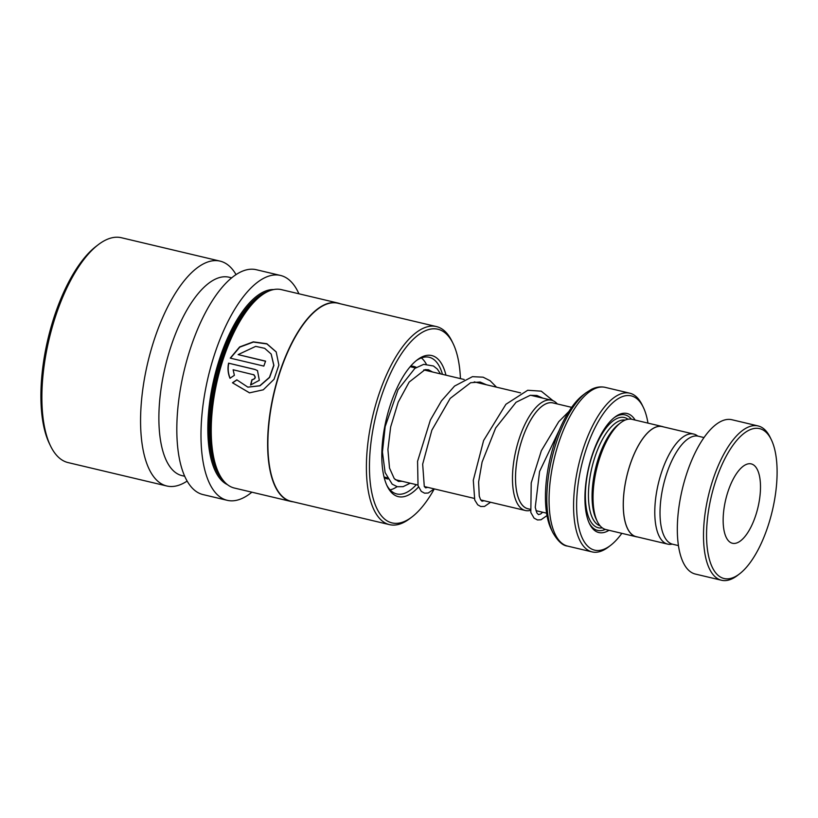 <?xml version="1.0" encoding="UTF-8"?>
<svg xmlns="http://www.w3.org/2000/svg" width="818" height="818" viewBox="0 0 818 818"><rect width="100%" height="100%" fill="white"/><g stroke="black" fill="none" stroke-linecap="round" stroke-linejoin="round"><path stroke-width="1.23" d="M697.785 436.106A56.554 22.996 103.3 0 0 693.725 434.061A56.554 22.996 103.3 0 0 685.862 435.268A56.554 22.996 103.3 0 0 656.476 492.794A56.554 22.996 103.3 0 0 667.641 544.113A56.554 22.996 103.3 0 0 672.181 544.103M693.725 434.061L662.232 426.597A56.554 22.996 103.3 0 0 654.369 427.794A56.554 22.996 103.3 0 0 624.983 485.319A56.554 22.996 103.3 0 0 636.138 536.639L667.641 544.113M530.033 509.246L527.886 508.735A54.377 22.117 -76.7 0 1 517.16 459.389A54.377 22.117 -76.7 0 1 545.422 404.082A54.377 22.117 -76.7 0 1 552.978 402.926L571.659 407.354M553.817 403.121A54.417 22.137 103.3 0 0 545.422 404.041A54.417 22.137 103.3 0 0 516.976 460.422A54.417 22.137 103.3 0 0 528.725 508.939M530.269 510.412A56.677 23.057 -76.7 0 1 525.34 510.504A56.677 23.057 -76.7 0 1 514.164 459.062A56.677 23.057 -76.7 0 1 543.612 401.413A56.677 23.057 -76.7 0 1 551.496 400.206A56.677 23.057 -76.7 0 1 557.303 403.949M663.5 426.894A56.636 23.037 103.3 0 0 662.253 426.505L632.048 419.337A56.636 23.037 103.3 0 0 624.165 420.544A56.636 23.037 103.3 0 0 620.698 422.742A56.636 23.037 103.3 0 0 596.557 469.143A56.636 23.037 103.3 0 0 597.293 521.434A56.636 23.037 103.3 0 0 605.913 529.563L636.118 536.731A56.636 23.037 103.3 0 0 637.406 536.945M635.146 420.074A61.176 24.877 103.3 0 0 618.541 414.798A61.176 24.877 103.3 0 0 614.799 417.17A61.176 24.877 103.3 0 0 588.725 467.282A61.176 24.877 103.3 0 0 589.522 523.765A61.176 24.877 103.3 0 0 607.334 531.24A61.176 24.877 103.3 0 0 609.011 530.299M631.445 419.225A59.356 24.141 103.3 0 0 616.762 416.147A59.356 24.141 103.3 0 0 613.95 417.834M589.072 522.794A59.356 24.141 103.3 0 0 605.32 529.41M647.968 423.121A79.295 32.25 103.3 0 0 643.285 407.252A79.295 32.25 103.3 0 0 620.208 397.548A79.295 32.25 103.3 0 0 577.344 490.708A79.295 32.25 103.3 0 0 605.668 548.489A79.295 32.25 103.3 0 0 610.525 545.422A79.295 32.25 103.3 0 0 621.833 533.346M610.525 545.422L608.449 547.017A81.565 33.17 -76.7 0 1 603.449 550.166A81.565 33.17 -76.7 0 1 592.109 551.905A81.565 33.17 -76.7 0 1 576.015 477.886A81.565 33.17 -76.7 0 1 618.398 394.92A81.565 33.17 -76.7 0 1 629.737 393.182A81.565 33.17 -76.7 0 1 642.14 404.89L643.285 407.252M662.253 426.505A56.636 23.037 103.3 0 0 654.38 427.712A56.636 23.037 103.3 0 0 624.942 485.33A56.636 23.037 103.3 0 0 636.118 536.731M551.23 529.277A77.035 31.329 -76.7 0 1 550.228 458.152A77.035 31.329 -76.7 0 1 583.05 395.053L585.995 392.804A80.236 32.638 -76.7 0 0 551.802 458.53A80.236 32.638 -76.7 0 0 552.845 532.61L551.23 529.277M620.698 422.742L618.612 424.327A54.377 22.117 103.3 0 0 595.443 468.878A54.377 22.117 103.3 0 0 596.148 519.082L597.293 521.434M734.769 576.894A77.035 31.329 103.3 0 0 739.482 573.919A77.035 31.329 103.3 0 0 772.315 510.81A77.035 31.329 103.3 0 0 771.313 439.685A77.035 31.329 103.3 0 0 748.889 430.268A77.035 31.329 103.3 0 0 707.253 520.769A77.035 31.329 103.3 0 0 734.769 576.894M739.482 573.919L737.407 575.504A79.295 32.25 -76.7 0 1 732.539 578.571A79.295 32.25 -76.7 0 1 721.517 580.259A79.295 32.25 -76.7 0 1 705.873 508.295A79.295 32.25 -76.7 0 1 747.079 427.64A79.295 32.25 -76.7 0 1 758.102 425.943A79.295 32.25 -76.7 0 1 770.167 437.333L771.313 439.685M745.566 464.767A40.777 16.585 103.3 0 0 724.37 506.25A40.777 16.585 103.3 0 0 732.417 543.264A40.777 16.585 103.3 0 0 738.092 542.395A40.777 16.585 103.3 0 0 759.278 500.913A40.777 16.585 103.3 0 0 751.231 463.898A40.777 16.585 103.3 0 0 745.566 464.767M678.408 545.596L672.631 544.226A55.512 22.577 -76.7 0 1 661.68 493.847A55.512 22.577 -76.7 0 1 690.525 437.385A55.512 22.577 -76.7 0 1 698.245 436.199L704.022 437.569M721.517 580.259L695.341 574.052A79.295 32.25 -76.7 0 1 679.697 502.088A79.295 32.25 -76.7 0 1 720.893 421.423A79.295 32.25 -76.7 0 1 731.926 419.736L758.102 425.943M386.679 485.013A70.236 28.569 103.3 0 0 391.955 491.587A70.236 28.569 103.3 0 0 396.781 493.949A70.236 28.569 103.3 0 0 416.321 484.655M442.477 374.358A70.236 28.569 103.3 0 0 434.01 359.644A70.236 28.569 103.3 0 0 429.184 357.272A70.236 28.569 103.3 0 0 416.147 360.728M445.963 375.176A72.495 29.489 103.3 0 0 436.7 357.987A72.495 29.489 103.3 0 0 417.2 359.9A72.495 29.489 103.3 0 0 386.311 419.286A72.495 29.489 103.3 0 0 387.251 486.229A72.495 29.489 103.3 0 0 393.294 494.184A72.495 29.489 103.3 0 0 418.489 486.986M460.442 378.611A99.51 40.471 103.3 0 0 453.09 343.55A99.51 40.471 103.3 0 0 444.787 332.619A99.51 40.471 103.3 0 0 380.493 399.153A99.51 40.471 103.3 0 0 385.206 519.553A99.51 40.471 103.3 0 0 411.975 516.945A99.51 40.471 103.3 0 0 434.286 488.919M453.09 343.55L451.945 341.198A101.769 41.391 103.3 0 0 443.448 330.022A101.769 41.391 103.3 0 0 436.464 326.586A101.769 41.391 103.3 0 0 375.043 406.986A101.769 41.391 103.3 0 0 382.517 521.209A101.769 41.391 103.3 0 0 389.501 524.635A101.769 41.391 103.3 0 0 409.89 518.53L411.975 516.945M436.464 326.586L337.946 303.233A101.769 41.391 103.3 0 0 276.525 383.622A101.769 41.391 103.3 0 0 283.999 497.845A101.769 41.391 103.3 0 0 290.983 501.281L389.501 524.635M340.186 303.764A101.953 41.473 103.3 0 0 337.824 303.018A101.953 41.473 103.3 0 0 276.29 383.55A101.953 41.473 103.3 0 0 283.785 497.978A101.953 41.473 103.3 0 0 290.779 501.414A101.953 41.473 103.3 0 0 293.233 501.812M232.465 382.773L249.49 392.855L263.284 389.808L274.04 379.286L278.877 365.063L276.187 351.893L266.842 343.724L253.304 341.852L239.623 346.944L230.247 358.131L263.836 366.096A101.953 41.473 103.3 0 1 265.594 361.127L238.11 354.613L255.697 346.372L264.684 348.325L271.126 354L273.764 365.247L269.459 377.333L259.797 385.748L247.834 387.129L236.811 379.838L232.465 382.773L249.602 392.865M253.386 374.562C255.993 377.026 255.513 378.754 251.934 379.756A101.953 41.473 103.3 0 0 250.584 385.002L259.326 380.319L257.496 370.626L254.95 369.429L228.59 363.182C227.506 368.397 227.966 373.417 229.97 378.243L234.377 375.329L233.13 369.756L254.091 374.869M337.824 303.018L281.433 289.644A101.953 41.473 103.3 0 0 261.014 295.758A101.953 41.473 103.3 0 0 217.568 379.276A101.953 41.473 103.3 0 0 218.887 473.407A101.953 41.473 103.3 0 0 227.394 484.614A101.953 41.473 103.3 0 0 234.398 488.049L290.779 501.414M261.014 295.758L258.928 297.353A99.684 40.542 103.3 0 0 216.453 379.01A99.684 40.542 103.3 0 0 217.741 471.056L218.887 473.407M298.928 293.795A115.542 46.994 103.3 0 0 288.478 279.357A115.542 46.994 103.3 0 0 280.543 275.461L256.382 269.736A115.542 46.994 103.3 0 0 186.637 361.014A115.542 46.994 103.3 0 0 195.124 490.698A115.542 46.994 103.3 0 0 203.058 494.593L227.23 500.319A115.542 46.994 103.3 0 0 251.883 492.191M280.543 275.461A115.542 46.994 103.3 0 0 210.809 366.74A115.542 46.994 103.3 0 0 219.296 496.424A115.542 46.994 103.3 0 0 227.23 500.319M231.719 277.854L229.071 277.23A101.953 41.473 103.3 0 0 167.537 357.773A101.953 41.473 103.3 0 0 175.032 472.19A101.953 41.473 103.3 0 0 182.036 475.636L184.684 476.26M236.065 274.644A115.542 46.994 103.3 0 0 228.058 265.032A115.542 46.994 103.3 0 0 220.124 261.136A115.542 46.994 103.3 0 0 150.389 352.415A115.542 46.994 103.3 0 0 158.876 482.099A115.542 46.994 103.3 0 0 166.811 485.994A115.542 46.994 103.3 0 0 187.118 481.086M220.124 261.136L121.442 237.741A115.542 46.994 103.3 0 0 98.303 244.664A115.542 46.994 103.3 0 0 49.06 339.327A115.542 46.994 103.3 0 0 50.563 446.014A115.542 46.994 103.3 0 0 60.195 458.704A115.542 46.994 103.3 0 0 68.129 462.599L166.811 485.994M98.303 244.664L96.217 246.259A113.283 46.074 103.3 0 0 47.945 339.061A113.283 46.074 103.3 0 0 49.417 443.653L50.563 446.014M253.549 374.664C256.167 377.118 255.676 378.836 252.108 379.828L251.934 379.756M252.108 379.828A101.504 41.278 103.3 0 0 250.768 385.012M257.578 370.687L254.95 369.429M255.104 369.552L228.59 363.182M228.743 363.304C227.67 368.499 228.14 373.499 230.155 378.305M276.269 352.026L266.913 343.949L253.406 342.077L239.786 347.129L230.451 358.172M265.543 361.249L238.11 354.613M271.198 354.112L273.907 365.431L269.613 377.456L259.971 385.81L247.936 387.149M236.985 379.9L232.649 382.814M410.605 366.208A57.771 23.497 -76.7 0 1 413.796 366.433A57.771 23.497 -76.7 0 1 416.311 367.415M397.088 486.669A69.101 28.109 -76.7 0 1 390.094 489.87M421.382 357.916A69.101 28.109 -76.7 0 1 426.28 364.092M428.755 369.859A69.101 28.109 -76.7 0 1 429.184 371.198M387.885 479.011A57.771 23.497 -76.7 0 1 387.139 478.857A57.771 23.497 -76.7 0 1 384.184 477.62M625.208 420.074A54.377 22.117 103.3 0 0 618.326 421.362A54.377 22.117 103.3 0 0 590.207 475.851A54.377 22.117 103.3 0 0 600.126 525.841M628.03 419.245A56.636 23.037 103.3 0 0 616.516 418.734A56.636 23.037 103.3 0 0 586.383 481.066A56.636 23.037 103.3 0 0 602.273 527.855M585.995 392.804L591.455 389.358C596.056 387.037 600.647 386.372 605.228 387.374A81.565 33.17 103.3 0 0 593.888 389.102A81.565 33.17 103.3 0 0 551.506 472.078A81.565 33.17 103.3 0 0 567.59 546.097L592.109 551.905M267.527 291.678A99.684 40.542 103.3 0 0 215.236 378.724A99.684 40.542 103.3 0 0 222.874 479.982M273.672 289.562A100.594 40.91 103.3 0 0 215.287 373.55A100.594 40.91 103.3 0 0 223.774 482.375A100.594 40.91 103.3 0 0 227.424 484.634M410.186 366.699L415.503 367.957M423.755 369.91L464.195 379.501M474.236 381.883L520.575 392.875M530.626 395.258L551.496 400.206M605.228 387.374L629.737 393.182M567.59 546.097C562.733 545.688 557.815 541.189 552.845 532.61M384.031 476.996L387.2 477.753M395.268 479.665L417.824 485.013M424.317 486.546L474.215 498.387M480.708 499.921L525.34 510.504M535.954 510.647L546.577 513.172M402.139 481.291L398.478 481.413L394.256 478.632L389.511 468.07L387.916 449.532L390.656 426.976L398.223 402.139L409.143 382.088L425.084 369.634L428.479 369.787L432.548 371.996M559.563 429.522L539.583 471.454L535.238 507.364L536.874 512.917L538.459 514.594L540.729 513.919L542.661 512.242M542.845 398.151L536.874 395.483L530.176 395.319L516.066 402.272L495.688 427.947L482.099 462.058L478.612 481.996L479.256 496.127L480.626 499.788L482.037 501.219L484.072 500.718M486.454 384.777L480.115 382.026L470.616 382.722L450.186 398.397L431.863 430.176L422.671 464.174L424.286 486.516L425.667 487.855L427.681 487.354M568.909 411.464L558.725 421.72L541.352 450.718L531.219 482.896L530.81 512.436L534.052 518.121L537.508 519.962L540.984 519.778L546.986 515.585M553.019 400.697L541.26 391.168L527.722 390.258L505.923 404.276L483.612 440.503L473.295 480.248L474.737 500.002L477.722 504.808L480.739 506.506L484.501 506.434L490.555 502.262M496.506 387.159L490.146 380.738L483.101 377.18L472.436 376.669L454.542 386.086L441.454 400.881L430.36 420.063L417.569 461.291L418.029 485.677L421.27 491.373L424.583 493.182L428.213 493.029L434.164 488.888M410.196 483.203L403.121 486.659L397.333 486.72L392.19 484.174L385.114 472.579L382.435 452.006L385.166 426.628L398.018 389.726L414.859 368.407L423.683 364.347L433.438 365.983L437.333 369.082L440.534 373.887"/></g></svg>
